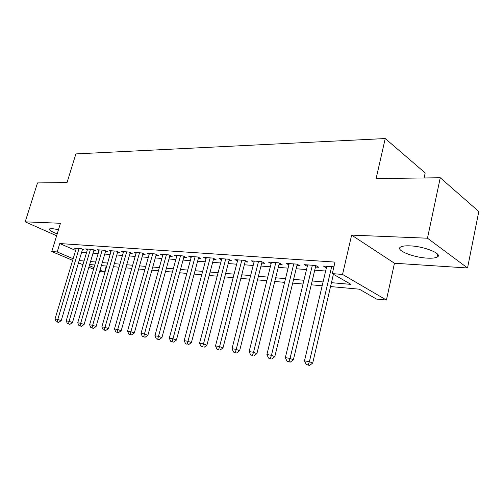 <?xml version="1.0" encoding="UTF-8"?>
<svg xmlns="http://www.w3.org/2000/svg" width="504" height="504" viewBox="0 0 504 504"><rect width="100%" height="100%" fill="white"/><g stroke="black" fill="none" stroke-linecap="round" stroke-linejoin="round"><path stroke-width="0.76" d="M58.502 229.641L52.082 228.602L49.587 228.904C48.737 229.937 51.276 231.594 57.198 233.875M427.379 258.13C431.909 258.376 435.116 258.048 437.006 257.147C443.822 254.381 424.834 246.336 410.01 245.864C405.663 245.681 402.62 246.021 400.875 246.897C394.418 249.808 412.82 257.494 427.379 258.13M106.3 266.049L104.536 272.091L99.609 271.599M424.103 177.962L425.187 172.929L385.232 138.55L75.883 153.909L67.051 182.542L37.504 182.921L25.2 221.842L56.624 235.759M385.232 138.55L376.11 178.573L440.257 177.754L478.8 211.516L467.542 267.977L427.48 238.209L351.628 235.122L342.55 274.434L386.423 300.05L376.494 299.067L359.346 289.195L330.542 286.562M351.628 235.122L394.462 263.239L467.542 267.977M394.462 263.239L386.423 300.05M440.257 177.754L427.48 238.209M82.373 249.883L84.338 250.028L81.062 248.579L74.353 248.1L76.11 248.869M93.757 250.721L95.785 250.866L92.497 249.404L85.592 248.907L87.4 249.707M105.481 251.584L107.566 251.735L104.278 250.255L97.165 249.745L99.023 250.576M117.552 252.472L119.706 252.63L116.411 251.131L109.085 250.601L111 251.464M129.994 253.386L132.212 253.55L128.917 252.032L121.37 251.483L123.341 252.391M142.821 254.331L145.108 254.501L141.813 252.958L134.026 252.397L136.061 253.342M156.051 255.301L158.407 255.478L155.119 253.915L147.086 253.336L149.184 254.325M169.703 256.309L172.141 256.486L168.853 254.904L160.562 254.312L162.723 255.339M183.803 257.349L186.316 257.531L183.034 255.931L174.472 255.314L176.702 256.391M198.362 258.42L200.957 258.609L197.688 256.983L188.836 256.347L191.142 257.481M213.412 259.522L216.096 259.724L212.833 258.073L203.685 257.418L206.067 258.609M228.974 260.669L231.752 260.877L228.501 259.201L219.038 258.521L221.502 259.774M245.076 261.853L247.949 262.067L244.717 260.373L234.921 259.667L237.466 260.984M261.746 263.082L264.726 263.302L261.507 261.582L251.364 260.851L253.997 262.244M279.014 264.354L282.101 264.581L278.914 262.836L268.393 262.08L271.127 263.554M296.919 265.671L300.119 265.904L296.957 264.134L286.052 263.353L288.88 264.909M315.485 267.038L318.812 267.284L315.674 265.482L304.359 264.669L307.295 266.326M331.443 282.675L350.998 284.388L332.306 273.628L335.002 262.099L59.768 243.545L75.632 250.457M81.648 252.296L86.518 252.674M93.032 253.172L98.141 253.562M104.75 254.073L110.124 254.482M116.821 254.999L122.466 255.433M129.257 255.95L135.185 256.41M142.084 256.939L148.315 257.418M155.314 257.954L161.86 258.457M168.96 258.999L175.839 259.529M183.053 260.083L190.285 260.637M197.612 261.198L205.216 261.784M212.663 262.351L220.657 262.968M228.224 263.548L236.641 264.197M244.32 264.783L253.178 265.463M260.99 266.062L270.32 266.78M278.265 267.391L288.086 268.141M296.163 268.764L306.514 269.558M314.735 270.188L325.647 271.026M333.9 266.799L323.36 266.036L326.403 267.8M72.652 260.36L51.78 251.528L60.455 223.278L25.2 221.842M51.78 251.528L57.198 251.956L73.137 258.735M59.768 243.545L57.198 251.956M332.306 273.628L342.55 274.434M93.536 269.199L88.868 267.227M82.933 264.713L78.498 262.836M89.34 265.627L94.002 267.611M100.031 270.175L104.536 272.091M322.169 285.793L311.258 284.798M303.03 284.042L292.679 283.097M284.603 282.36L274.774 281.459M266.83 280.734L257.506 279.877M249.694 279.166L240.843 278.353M233.157 277.654L224.746 276.879M217.186 276.192L209.192 275.461M201.751 274.781L194.147 274.082M186.827 273.414L179.6 272.752M172.393 272.091L165.52 271.467M158.42 270.812L151.88 270.213M144.887 269.577L138.663 269.01M131.777 268.38L125.855 267.838M119.064 267.214L113.425 266.698M106.735 266.087L101.373 265.595M94.777 264.991L89.668 264.524M79.172 260.568L84.036 260.996M90.544 261.563L95.653 262.011M102.249 262.59L107.617 263.063M114.313 263.649L119.952 264.14M126.743 264.739L132.665 265.255M139.558 265.86L145.782 266.408M152.775 267.019L159.314 267.593M166.414 268.216L173.294 268.815M180.501 269.451L187.727 270.081M195.054 270.724L202.658 271.391M210.092 272.04L218.093 272.74M225.647 273.407L234.064 274.144M241.75 274.812L250.608 275.594M258.413 276.274L267.744 277.093M275.688 277.792L285.51 278.649M293.593 279.361L303.943 280.268M312.165 280.986L323.077 281.944M331.657 266.635L309.399 361.677L304.492 360.858L326.762 266.282M333.409 274.264L312.694 363.069L309.399 361.677L308.202 364.902L306.237 364.562L309.519 365.45L308.202 364.902M309.519 365.45L312.694 363.069M304.492 360.858L306.237 364.562M312.348 265.243L290.058 358.432L285.34 357.638L307.635 264.902M315.838 265.577L293.378 359.812L290.058 358.432L288.924 361.595L287.034 361.274L290.254 362.143L288.924 361.595M290.254 362.143L293.378 359.812M285.34 357.638L287.034 361.274M293.75 263.907L271.442 355.307L266.899 354.545L289.208 263.579M297.253 264.304L274.793 356.674L271.442 355.307L270.364 358.42L268.55 358.111L270.364 358.42M271.713 358.961L274.793 356.674M266.899 354.545L268.55 358.111M275.82 262.615L253.512 352.296L249.133 351.565L271.442 262.3M279.336 263.069L256.889 353.651L253.512 352.296L252.498 355.358L250.746 355.062L252.498 355.358M253.852 355.893L256.889 353.651M249.133 351.565L250.746 355.062M258.527 261.368L236.237 349.398L232.016 348.686L254.299 261.066M262.048 261.872L239.627 350.74L236.237 349.398L235.273 352.409L233.585 352.12L235.273 352.409M236.634 352.939L239.627 350.74M232.016 348.686L233.585 352.12M241.838 260.165L219.574 346.601L215.504 345.914L237.756 259.869M245.366 260.713L222.982 347.93L219.574 346.601L218.66 349.562L217.035 349.285L218.66 349.562M220.028 350.091L222.982 347.93M215.504 345.914L217.035 349.285M225.723 259.006L203.496 343.898L199.565 343.243L221.779 258.722M229.251 259.591L206.917 345.221L203.496 343.898L202.633 346.815L201.058 346.55L202.633 346.815M204 347.344L206.917 345.221M199.565 343.243L201.058 346.55M210.143 257.884L187.973 341.296L184.174 340.654L206.331 257.607M213.683 258.502L191.4 342.607L187.973 341.296L187.154 344.169L185.629 343.904L187.154 344.169M188.528 344.686L191.4 342.607M184.174 340.654L185.629 343.904M195.086 256.794L172.973 338.776L169.3 338.159L191.4 256.53M198.62 257.45L176.406 340.074L172.973 338.776L172.192 341.605L170.724 341.353L172.192 341.605M173.571 342.121L176.406 340.074M169.3 338.159L170.724 341.353M180.52 255.749L158.47 336.338L154.917 335.746L176.948 255.49M184.048 256.423L161.91 337.63L158.47 336.338L157.733 339.129L156.309 338.883L159.113 339.639L157.733 339.129M159.113 339.639L161.91 337.63M154.917 335.746L156.309 338.883M166.414 254.734L144.44 333.988L141.007 333.409L162.962 254.482M169.949 255.433L147.886 335.261L144.44 333.988L143.741 336.729L142.367 336.496L145.12 337.239L143.741 336.729M145.12 337.239L147.886 335.261M141.007 333.409L142.367 336.496M152.762 253.745L130.87 331.708L127.543 331.147L149.411 253.506M156.284 254.47L134.316 332.974L130.87 331.708L130.202 334.41L128.873 334.184L131.582 334.914L130.202 334.41M131.582 334.914L134.316 332.974M127.543 331.147L128.873 334.184M139.526 252.794L117.722 329.503L114.502 328.961L136.288 252.561M143.048 253.537L121.168 330.756L117.722 329.503L117.092 332.168L115.807 331.947L118.472 332.665L117.092 332.168M118.472 332.665L121.168 330.756M114.502 328.961L115.807 331.947M126.699 251.868L104.983 327.361L101.865 326.838L123.556 251.641M130.215 252.63L108.429 328.608L104.983 327.361L104.391 329.988L103.137 329.78L105.771 330.485L104.391 329.988M105.771 330.485L108.429 328.608M101.865 326.838L103.137 329.78M114.263 250.973L92.642 325.288L89.618 324.784L111.208 250.753M117.766 251.742L96.081 326.523L92.642 325.288L92.075 327.884L90.865 327.676L93.454 328.369L92.075 327.884M93.454 328.369L96.081 326.523M89.618 324.784L90.865 327.676M102.192 250.104L80.672 323.278L77.736 322.787L99.225 249.889M105.683 250.885L84.105 324.5L80.672 323.278L80.13 325.836L78.958 325.634L81.509 326.321L80.13 325.836M81.509 326.321L84.105 324.5M77.736 322.787L78.958 325.634M90.474 249.259L69.054 321.332L66.207 320.853L87.595 249.052M93.952 250.053L72.481 322.541L69.054 321.332L68.544 323.851L67.404 323.656L69.917 324.33L68.544 323.851M69.917 324.33L72.481 322.541M66.207 320.853L67.404 323.656M79.09 248.441L57.784 319.435L55.018 318.975L76.299 248.239M82.562 249.241L61.205 320.639L57.784 319.435L57.299 321.924L56.19 321.735L58.666 322.402L57.299 321.924M58.666 322.402L61.205 320.639M55.018 318.975L56.19 321.735M437.006 257.147L437.623 254.192"/></g></svg>
